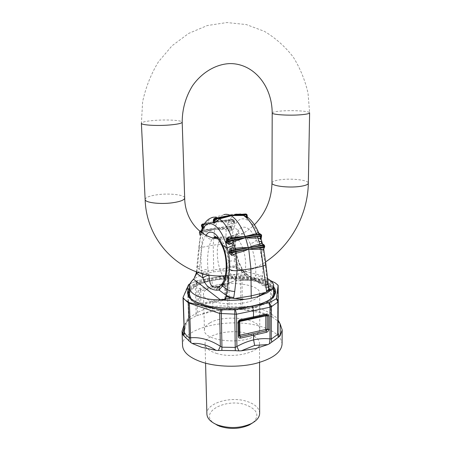 <?xml version="1.0" encoding="UTF-8"?>
<svg xmlns="http://www.w3.org/2000/svg" width="451" height="451" viewBox="0 0 451 451"><rect width="100%" height="100%" fill="white"/><g stroke="black" fill="none" stroke-linecap="round" stroke-linejoin="round"><path stroke-width="0.34" stroke-dasharray="2.25 1.69" d="M277.85 284.835L278.177 285.866L277.979 318.705L277.664 318.694L277.861 285.303L275.116 282.822L271.733 281.469L271.62 314.426L270.465 313.394L270.132 316.281L259.173 312.543L246.207 310.226C253.4 309.595 260.881 311.427 268.644 315.717M184.239 332.393L184.256 331.773C185.632 323.423 187.058 318.688 188.529 317.56L187.537 287.417L188.033 286.864L189.037 317.566L188.529 317.56L187.593 320.932L186.111 322.702C185.513 323.367 184.837 325.098 184.081 327.888M186.111 322.702L183.985 325.199M211.987 310.474L199.68 314.888L211.136 311.709L224.034 309.916L211.987 310.474L212.686 306.872C207.516 307.943 202.431 309.82 197.42 312.504L196.162 313.513L195.762 315.999L199.68 314.888M189.296 284.107L188.033 286.864L196.574 283.279L197.42 312.504L198.074 315.39M228.212 275.014L212.917 277.788L228.775 274.947L241.026 274.896L242.018 277.354L227.327 277.647L227.778 306.359L226.114 309.662L224.034 309.916M271.682 280.984L271.733 281.469L242.018 277.354L242.294 306.567L240.89 306.956L240.592 277.173L240.152 274.811M228.775 274.947L229.266 306.798L227.778 306.359C222.89 305.705 217.861 305.874 212.686 306.872L212.844 301.787L224.756 299.447L225.709 298.415L224.756 299.447L225.725 298.207L224.998 298.618L224.79 286.284L225.523 285.883L225.725 298.207L226.447 297.801C226.351 299.086 225.692 299.915 224.468 300.281L200.65 304.972L200.881 304.137L212.844 301.787M270.51 280.618L270.465 313.394C260.83 307.802 251.438 305.53 242.294 306.567L244.098 309.905L241.031 309.313L229.271 309.149L226.114 309.662M244.098 309.905L246.207 310.226M272.145 316.935L278.267 321.298L277.664 318.694L274.958 316.472L271.62 314.426L272.145 316.935L270.132 316.281M195.762 315.999L188.546 320.131L187.047 321.715M188.18 285.241L183.072 297.795L184.245 332.629C185.806 324.179 186.923 320.283 187.593 320.932L187.323 321.394M278.267 321.298L278.746 321.879L277.979 318.705L278.047 333.114L278.126 320.137M216.232 353.313C233.201 359.019 260.706 352.31 259.517 343.245C259.162 339.039 255.119 335.803 247.396 333.537C230.641 328.429 204.241 334.631 205.075 344.006C205.346 347.862 209.067 350.963 216.232 353.313M282.067 344.107C281.339 336.13 273.718 330.109 259.207 326.039C228.815 317.132 181.308 328.063 182.554 345.5M190.125 283.645L197.358 280.612L196.574 283.279L212.1 280.426L212.218 285.99L200.193 288.262C198.942 288.629 198.271 289.469 198.181 290.777L198.536 303.281C198.694 304.526 199.398 305.09 200.65 304.972M241.026 274.896L270.459 280.607M212.934 277.777L197.358 280.612M259.658 413.268C259.314 408.29 255.39 404.451 247.892 401.74C231.622 395.64 206.022 402.918 206.891 414.001M252.977 422.66C259.77 415.63 257.611 409.784 246.483 405.128C226.864 397.421 198.417 412.129 213.825 423.207M200.21 235.794L203.068 233.088L201.473 247.424L213.199 245.158L213.729 269.907L213.65 271.863L208.103 273.097L199.46 272.956L198.852 272.799L199.725 266.44C198.051 266.485 197.132 266.744 196.969 267.217L197.431 267.894L199.139 249.161L198.671 248.524L200.407 235.18L199.9 234.249L200.109 235.862L199.274 233.054L214.518 229.3L199.669 232.175L200.075 231.059M199.725 266.44L201.473 247.424C199.725 247.616 198.79 247.982 198.671 248.524L196.371 271.778M199.004 271.914C197.329 271.97 196.41 272.241 196.247 272.725L196.241 272.782M201.45 230.365L204.399 227.806L203.846 229.722L214.766 228.381L217.309 221.227L205.842 223.386M217.044 221.847L228.775 221.069L232.778 221.373L233.308 220.979L232.333 220.415L217.044 221.847L205.323 224.48L201.445 225.799M261.913 241.837L261.405 242.559C254.792 218.346 239.103 211.401 234.013 227.704C232.615 225.483 230.455 224.378 227.535 224.395L226.943 226.289L229.751 225.725L231.515 226.56L232.423 229.57L232.214 230.348L230.157 231.233L226.193 229.604L225.72 243.54L213.199 245.158L214.749 228.454L199.849 231.335L199.212 232.519L199.669 232.175L200.971 234.881M228.522 230.698L229.807 228.403L214.518 229.3M201.693 232.699C200.312 237.22 199.46 242.706 199.139 249.161M201.219 231.154L202.087 229.835L203.846 229.722L203.395 230.438L214.704 228.465M200.407 235.18L200.954 232.158M200.599 234.39L199.832 231.493L199.438 231.989L199.725 231.194M199.263 232.812L199.438 231.989L200.424 233.86L200.227 234.65L199.263 232.812M203.018 231.91L203.068 233.088L214.541 229.367L226.193 229.604L226.374 228.403M201.118 230.856L203.395 230.438M202.087 229.835L201.343 230.726M201.242 231.081L201.586 230.467L201.918 230.703L200.689 230.94M226.667 226.971L226.943 226.289L214.749 228.454L230.004 226.83L214.794 228.454M227.535 224.395L228.443 222.095L216.97 221.915L205.228 225.483L202.138 228.341L201.608 225.923L201.997 227.338M228.775 221.069L228.443 222.095L230.658 223.177L232.248 221.12L232.66 219.795L217.337 221.17L206.406 222.98L204.342 223.826M217.354 221.227L229.328 219.987L229.717 219.614L217.337 221.17L217.551 220.77C218.966 218.149 220.646 216.3 222.597 215.234L210.916 218.036L206.406 222.98L204.686 223.47M202.922 227.253L201.885 225.539L201.918 224.835L216.959 221.864M204.399 227.806L205.323 224.48M213.554 219.727L214.501 219.079L214.073 218.684L213.565 220.189M214.129 218.538L217.382 217.816M222.597 215.234L223.865 214.687L239.966 213.977M214.49 218.842L217.111 217.872M265.853 263.97L265.115 263.063L267.33 281.892L262.008 278.526C264.314 270.482 261.93 252.07 256.394 239.842C251.252 229.26 246.02 225.32 240.699 228.02L238.461 230.117C233.325 236.166 233.77 251.686 239.56 264.314L242.847 270.955L248.98 276.514L256.461 281.373L258.62 282.213L260.312 282.225L262.008 278.526C260.407 276.362 258.186 275.443 255.356 275.775C256.777 268.999 254.589 253.845 250.204 243.737C253.135 242.942 255.198 241.64 256.394 239.842L261.405 242.559L265.12 263.063M268.948 288.403L268.198 287.315L267.33 281.892L268.074 282.946M250.204 243.737C246.139 235.202 241.967 231.927 237.694 233.922L235.794 235.653C231.656 242.424 232.135 251.951 237.237 264.235C238.833 263.739 239.684 263.632 239.797 263.92L239.56 264.314L234.954 261.394L232.423 243.805C230.844 243.089 228.612 243.004 225.72 243.54L228.358 261.507C231.188 260.706 233.387 260.667 234.954 261.394L235.924 266.49C234.357 265.746 232.164 265.774 229.345 266.575L228.358 261.507M235.794 235.653L237.491 234.695C238.697 233.471 239.019 231.944 238.461 230.117L234.013 227.704C232.378 232.192 231.848 237.559 232.423 243.805M232.423 229.57L230.884 226.853L231.013 227.259L230.004 226.83L229.807 228.403L232.214 230.348M214.603 229.283L229.801 227.659L230.816 228.071L231.825 229.858L232.051 229.085L231.013 227.259L230.371 228.584L230.157 231.233M231.515 226.56L230.867 226.96L230.1 226.605L229.751 225.725M230.658 223.177L232.192 223.921L232.778 221.373L234.526 223.876L234.841 223.279L234.204 221.621L233.545 220.082L232.975 219.733L229.328 219.987M234.841 223.279L234.278 220.443L233.595 220.454L234.204 221.621L233.663 220.195L232.778 219.671L233.624 220.37L234.526 222.715L234.204 223.324L233.308 220.979L233.663 220.195L232.727 219.925L232.975 219.733L225.415 220.359L232.727 219.925L232.62 219.428L229.717 219.614L234.03 214.98M234.278 220.443L232.62 219.428M232.192 223.921L234.526 223.876M247.182 215.059L245.936 214.591L246.669 218.166L247.187 218.425L247.374 217.151M243.168 214.755L241.398 214.405L243.213 214.783L245.485 214.214L245.936 214.591L244.476 215.843L246.669 218.166M245.637 213.994L241.122 214.377M241.246 214.349L239.38 214.529M247.187 218.425L247.605 217.393M241.708 214.31L243.213 214.783L244.476 215.843M236.144 214.783L242.097 214.298M261.073 239.092L260.39 237.609L261.315 236.752M260.374 234.035L261.202 234.785L261.569 236.38M258.88 233.291L260.678 234.244L260.018 236.6L259.043 233.607M262.459 243.839L263.711 249.115M263.232 247.481L264.506 247.362L264.404 245.474L263.953 244.865L262.961 246.364M263.784 244.735L262.555 244.2M237.237 264.235L240.056 269.67C245.93 277.371 253.84 280.855 253.225 280.015L254.161 278.797L255.356 275.775M240.056 269.67C241.606 269.315 242.548 269.467 242.875 270.126L242.847 270.955L235.924 266.49L236.065 267.031L236.984 268.723L248.98 276.514L242.875 270.126L239.797 263.92C237.745 259.009 236.386 254.088 235.71 249.155C235.151 241.911 235.811 239.814 236.121 238.337L237.694 233.922L229.954 236.645C219.626 242.61 228.606 284.113 239.611 280.618L240.377 280.353C245.231 278.301 247.204 265.554 244.307 253.445C241.477 241.302 234.723 233.517 230.151 236.516M254.161 278.797C256.884 278.628 258.93 279.772 260.312 282.225L268.198 287.315L270.16 290.337M205.791 235.196C201.484 241.336 199.928 257.369 201.665 270.961C203.023 270.115 205.104 269.58 207.911 269.371L208.847 274.918M219.051 286.475L222.151 284.801L224.948 281.418C230.072 273.808 230.23 257.995 225.663 247.74C222.676 240.879 219.468 237.299 216.04 236.989M205.938 235.275C207.11 237.88 209.112 239.244 211.953 239.363C208.244 246.139 206.896 256.145 207.911 269.371M220.297 285.979L222.151 284.801M222.755 282.687L224.948 281.418M222.444 246.573C222.794 247.475 223.865 247.864 225.663 247.74M240.428 270.437L237.079 268.813M241.381 270.639L258.575 274.704L267.415 278.543M240.958 270.566L219.609 271.051L229.536 267.387L231.977 266.868L236.065 267.031M231.977 266.868L236.984 268.745M236.702 268.587L238.765 269.822M269.078 288.967L268.317 287.885M213.65 271.863L213.103 272.021M219.609 271.051L214.231 271.818M198.852 272.799L196.117 273.43M196.98 273.041L195.779 274.309M209.078 287.794C205.385 289.683 203.525 291.791 203.502 294.131C202.037 303.765 241.589 307.774 255.125 299.047C258.152 297.271 259.675 295.371 259.697 293.347C260.498 283.594 223.549 279.812 209.078 287.794M209.907 322.922C206.276 325.024 204.45 327.375 204.433 329.985C203.035 340.73 241.95 345.269 255.266 335.567C258.243 333.588 259.742 331.474 259.765 329.213C260.554 318.327 224.141 314.026 209.907 322.922M273.65 293.697C274.591 279.034 220.212 273.475 198.293 285.162C192.515 288.014 189.6 291.25 189.561 294.875M190.982 298.658C197.786 311.038 249.995 313.546 267.172 301.995L272.336 297.519M208.103 273.097L198.051 276.548L193.699 279.073M183.038 298.021L183.095 297.277M196.856 280.742L195.283 283.634L196.162 313.513L189.037 317.566L188.546 320.131M229.271 309.149L229.266 306.798L240.89 306.956L241.031 309.313M200.193 288.262L200.774 290.794L224.79 286.284L224.491 285.021L200.481 289.531L199.477 290.782L200.774 290.794L200.881 304.137L199.827 303.292L199.477 290.782L198.181 290.777M224.468 300.281L224.998 298.618L201.112 303.303L198.536 303.281M189.008 284.327L197.341 280.618L212.911 277.788L212.1 280.426L227.327 277.647L228.307 274.997M212.522 287.259L212.218 285.99L224.186 283.758C225.421 283.662 226.109 284.237 226.25 285.494L226.447 297.801M224.186 283.758L224.491 285.021L225.523 285.883L226.25 285.494M188.868 296.053C190.221 302.379 203.288 308.18 221.063 309.623C238.81 311.083 258.496 307.853 267.905 302.17C271.694 299.876 273.847 297.44 274.377 294.858M273.661 290.636C267.426 277.568 218.104 274.27 197.651 285.004C193.524 287.022 190.796 289.294 189.465 291.808M188.157 293.905L188.146 294.441C188.247 301.037 200.96 307.402 219.338 309.16C237.688 310.948 258.592 307.683 268.396 301.753C272.799 299.069 275.014 296.228 275.054 293.223L275.031 292.693M273.672 289.226C265.588 276.615 217.41 273.87 197.211 284.395C193.53 286.193 190.931 288.195 189.42 290.405M273.678 286.96C264.168 274.749 216.796 272.432 196.743 282.777C193.411 284.389 190.942 286.176 189.347 288.138M273.672 288.195C265.588 275.629 217.388 272.894 197.183 283.386C193.496 285.173 190.897 287.174 189.386 289.373M188.112 293.398C188.208 299.971 200.932 306.314 219.321 308.067C237.671 309.843 258.586 306.59 268.396 300.682C272.804 298.004 275.02 295.174 275.059 292.18L275.054 293.223C274.992 296.408 272.725 299.368 268.249 302.097C258.389 308.084 237.581 311.308 219.316 309.51C201.045 307.723 188.321 301.409 188.146 294.441L188.112 293.398M272.201 112.964C272.477 112.113 275.555 111.453 281.441 110.991C293.003 110.055 310.068 111.126 309.617 112.835L308.039 93.199C305.107 80.301 300.18 68.264 293.263 57.097C285.257 46.701 275.668 38.126 264.495 31.384L246.331 24.568L226.904 22.55L207.319 25.538L188.704 33.402L172.085 45.737L158.402 61.866C150.938 74.206 145.684 87.5 142.629 101.746L141.383 123.264C141.873 122.029 146.321 121.077 154.727 120.394C167.22 119.402 182.486 120.355 182.193 122.182M145.137 199.489C145.56 197.358 149.845 195.745 157.98 194.652C170.078 193.073 184.927 194.883 184.685 198.045M271.97 183.005C272.241 181.528 275.24 180.411 280.967 179.661C292.214 178.162 308.805 180.214 308.332 183.185M196.895 271.959L197.431 267.894L201.665 270.961L202.042 273.498M201.445 225.207L202.206 224.203L217.264 221.238M201.732 224.587L202.386 224.074M247.103 217.737L246.579 217.472L246.556 214.699L246.015 213.988M247.097 216.683L247.086 214.958L246.607 214.264M234.216 214.873L235.822 214.157M261.58 235.817L260.571 237.299L260.199 236.268L261.202 234.785M260.39 237.609L260.018 236.6M264.404 245.474L263.198 246.184L263.474 247.317L264.658 246.618M224.553 278.43C227.146 281.745 229.649 282.907 232.068 281.909L232.834 281.458C242.937 275.64 233.579 233.347 223.189 237.254L221.875 237.801C215.279 241.381 215.967 264.421 222.833 275.815M258.62 282.213C257.245 280.477 255.48 279.71 253.327 279.913L240.377 280.353M237.604 233.979L229.136 236.876L216.255 237.136M213.193 238.01L211.953 239.363M221.875 237.801L216.897 237.654M232.068 281.909L219.66 286.255M258.575 274.704L241.353 270.673L268.976 288.55M229.536 267.387L229.345 266.575M228.916 267.747L213.729 269.907L199.46 272.956M239.323 320.999L239.03 321.49M184.504 293.64L186.167 289.784M205.571 363.196L205.075 344.006M259.556 362.441L259.517 343.245M218.07 238.883C231.075 240.039 243.19 235.337 254.415 224.778M225.291 275.708C239.831 274.665 253.287 270.048 265.667 261.851M213.588 221.193L213.83 219.857L214.501 219.079L217.743 217.822L222.546 216.796M231.566 227.98L231.008 226.994L230.173 226.571L228.494 226.752L230.1 226.605L231.566 227.98M262.454 243.828L262.555 244.205M220.302 285.979L232.834 281.458L236.301 280.657L253.225 280.015C253.27 279.721 256.061 280.477 256.461 281.373L269.783 290.027M222.749 282.687L222.371 283.341M237.034 268.785L237.502 269.129M204.433 329.985L203.502 294.131M259.765 329.213L259.742 317.171M259.737 316.331L259.697 293.347"/><path stroke-width="0.68" d="M201.806 347.36L192.194 343.459C200.035 342.85 207.979 345.145 216.012 350.342L201.806 347.36M190.125 283.645L188.935 284.429L183.095 297.277L183.191 297.885L185.305 300.135L183.038 298.021L184.239 332.393L186.511 335.572L189.414 337.929L190.514 337.771C200.086 336.948 210.031 339.772 220.347 346.244L219.716 313.462L236.521 314.206L270.036 307.204L269.957 338.893L271.248 339.096L271.35 306.776L270.036 307.204L268.875 302.784L252.329 306.201L253.485 310.677L253.513 316.827L240.372 319.641C239.002 320.075 238.252 321.022 238.134 322.471L238.291 336.299C238.444 337.669 239.199 338.273 240.558 338.109L253.597 335.2L253.62 339.891C247.982 341.21 242.412 343.414 236.905 346.515L235.225 347.417L235.309 350.664L221.853 350.421L221.948 347.18L220.347 346.244L218.385 350.5L216.012 350.342M280.133 323.942L282.179 329.895L280.268 335.567L280.133 323.942L278.126 320.137M255.779 348.516L241.313 350.805L254.652 345.41L267.928 344.57L255.779 348.516M185.305 300.152L188.264 302.756L189.397 303.196L189.437 302.683L185.305 300.135M268.875 302.784L269.388 302.632L271.35 306.776L277.912 302.029L278.239 301.415L278.047 333.114L277.72 334.422L277.912 302.029L276.424 298.765L278.143 285.291L275.116 282.822L270.459 280.607M240.372 319.641L238.94 321.969L239.746 321.473L240.056 320.56L253.174 317.746L253.513 316.827L266.524 314.043C267.86 313.902 268.587 314.522 268.717 315.903L265.808 315.869L266.27 314.939L267.263 315.886L267.246 329.467L265.802 329.45L239.887 335.262L240.225 336.683L266.152 330.865L265.802 329.45L265.808 315.869L239.746 321.473L239.887 335.262L239.092 335.781L240.225 336.683L240.558 338.109M184.081 327.888L182.627 334.168L182.046 331.293L183.985 325.199M184.239 332.393L183.044 335.02L182.627 334.168M221.779 309.91L221.328 313.704L221.948 347.18L235.225 347.417L234.74 309.758L220.787 309.798L219.716 313.462L189.397 303.196L190.767 342.534L183.044 335.02M234.74 309.758L235.383 309.674L236.521 314.206L236.905 346.515L238.929 350.872L241.313 350.805M235.309 350.664L238.929 350.872M254.652 345.41L253.62 339.891C259.24 338.639 264.686 338.306 269.957 338.893L269.54 343.713L267.928 344.57M278.239 301.415L278.047 333.12L279.558 336.401L269.54 343.713M279.558 336.401L280.263 335.572M278.78 321.924L279.434 322.927M221.853 350.421L218.385 350.5M190.767 342.534L192.194 343.459M182.046 331.293L182.554 345.5C183.01 352.293 189.561 357.868 202.211 362.215C217.016 366.973 238.399 367.571 255.063 363.63C272.398 358.99 281.396 352.485 282.067 344.107L282.179 329.895M269.388 302.632L276.424 298.765M252.329 306.201L235.383 309.674M220.787 309.798L189.437 302.683M205.571 363.196L206.891 414.001C207.105 418.049 210.07 421.454 215.787 424.211L217.748 425.028C229.294 428.738 240.389 428.303 251.044 423.72C256.687 420.8 259.556 417.316 259.658 413.268L259.556 362.441M213.825 423.207L219.389 426.184C229.734 429.515 239.684 429.127 249.24 425.005L252.977 422.66M229.559 269.388L227.281 289.548C229.018 290.669 231.493 291.318 234.712 291.487L237.102 270.758C233.838 270.842 231.324 270.386 229.559 269.388C229.999 262.268 229.238 255.181 227.287 248.135C220.804 223.301 206.186 216.006 201.738 232.558L201.693 232.699M234.712 291.487L233.765 297.435C230.557 297.271 228.082 296.617 226.357 295.473L219.107 290.083C218.797 287.93 219.44 286.323 221.029 285.269L222.371 283.341M196.371 271.778L196.247 272.725L196.704 273.413L196.895 271.959M229.108 251.985L230.021 248.524L231.949 247.774L235.084 248.383L233.246 241.798L245.558 237.7L248.715 249.014L231.994 251.968L231.425 250.108L229.108 251.985L229.362 253.135L231.701 255.39L233.511 254.99L236.065 253.174C240.439 252.312 244.662 250.965 248.738 249.127L264.309 246.59L264.269 247.379L248.755 249.008M213.627 219.474L213.622 222.963L214.101 223.234L216.215 221.931L219.406 218.91L231.143 215.787C236.296 218.927 240.862 225.573 244.842 235.726L245.524 237.598L229.035 241.51L228.916 240.654L245.474 237.604M223.865 214.687C225.754 214.062 227.755 214.214 229.869 215.133L230.765 215.572L214.856 218.729L215.195 219.299L230.72 215.578M202.048 228.589L201.574 229.959L201.738 232.558L205.791 235.196M200.954 232.158L201.219 231.154M199.9 231.335L200.12 231.07L199.725 231.194M201.343 230.726L200.12 231.07L201.118 230.856M201.45 230.365L201.208 231.188L200.12 231.51M201.997 227.338L202.476 228.618L202.753 228.009L201.749 225.004L202.533 224.147L201.789 224.48L201.462 225.618L201.732 224.587M201.445 225.799L202.33 228.02L202.612 227.405L202.211 224.626L203.751 224.886L204.427 223.719C206.502 220.748 208.661 218.853 210.916 218.036C212.9 216.948 215.054 216.875 217.382 217.816L230.196 215.279L239.38 214.529M202.386 224.074L204.342 223.826M202.753 228.009L203.751 224.886M201.445 225.207L202.476 228.618M214.101 223.234L214.732 219.789L214.118 219.671L214.856 218.729L214.355 218.453L230.202 215.313L217.833 217.748M214.129 218.538L213.644 219.197M216.215 221.931L214.732 219.789L215.195 219.299L217.54 220.511M259.037 233.601L257.978 232.654L256.354 233.635L245.102 236.431L231.735 237.491C228.11 228.245 224 222.05 219.406 218.91L218.712 218.222M213.554 219.727L213.284 220.314L213.565 220.189M213.284 220.314L213.622 222.963M261.202 234.785L260.779 234.486L245.186 236.521L260.374 234.035L259.054 233.618C255.852 226.024 251.951 220.5 247.334 217.038L243.529 215.46L230.765 215.572L246.364 214.242L246.68 214.8L230.811 215.567M245.186 236.521L228.189 239.098L227.569 239.464L227.862 241.172L228.454 241.753L229.035 241.51L230.85 243.771L233.246 241.798L232.84 240.411M229.181 244.493L226.611 243.01L228.454 241.753L229.181 244.493L230.85 243.771M227.513 239.554L226.255 241.973L226.785 238.32L227.603 239.419M234.345 245.496C231.121 246.167 228.764 247.047 227.287 248.135L222.619 245.282L222.444 246.573M232.186 238.534L231.735 237.491L228.561 237.249L226.785 238.32M228.561 237.249L228.189 239.098L228.539 239.571L245.09 236.538M262.459 243.839L262.24 243.241L261.456 242.948L259.787 244.324L257.904 237.863C254.082 238.258 249.967 238.201 245.558 237.7L257.724 236.459L261.49 236.493L261.642 235.653L245.57 237.592M265.588 285.517C267.353 284.699 268.182 283.809 268.057 282.845L265.853 263.993C265.87 264.788 265.008 265.47 263.277 266.056L250.914 268.762L251.235 298.274L257.143 296.888L266.648 291.853L260.887 249.014C256.969 249.55 252.921 249.589 248.738 249.127L250.914 268.762L237.102 270.758L235.822 251.765L248.664 249.02M229.362 253.135L231.38 252.898L230.873 252.244L231.994 251.968L232.011 252.769L235.822 251.765M231.949 247.774L231.425 250.108L248.405 247.836L230.619 251.072L230.749 250.35L230.021 248.524M231.701 255.39L231.38 252.898L232.011 252.769L233.511 254.99M235.433 249.674L235.084 248.383C239.52 247.655 243.968 247.436 248.428 247.717C252.075 246.099 255.864 244.966 259.787 244.324L260.368 245.553L248.495 247.819L264.049 245.417L263.852 244.752L264.489 245.406L264.049 245.417L264.309 246.59L264.658 246.618M263.756 249.341L265.853 263.97M266.473 290.98C268.232 290.162 269.055 289.26 268.931 288.279L268.074 282.946M247.182 215.059L247.193 216.739L246.821 214.372L245.637 213.994M247.374 217.151L247.097 215.155L246.68 214.8L246.409 216.356M241.122 214.377L230.292 215.302L245.829 213.977L246.607 214.264M257.042 234.621L256.354 233.635C252.622 224.564 248.349 218.51 243.529 215.46L243.027 214.761M261.315 236.752L261.569 236.38M257.978 232.654L261.247 234.588M261.056 239.357L261.456 236.544L261.056 239.357L260.312 239.036L261.236 236.386L260.374 234.035M257.724 236.459L257.904 237.863L260.312 239.036M259.021 241.488C260.813 241.262 261.777 241.375 261.907 241.832L261.913 241.837M263.762 249.984L263.773 248.535L263.762 249.984L263.068 250.006L260.887 249.014L260.881 247.588M264.506 247.362L263.068 250.006M261.456 242.948L263.688 244.78L260.368 245.553M264.404 245.474L264.748 246.567L263.773 248.535L264.449 247.419M262.24 243.241L262.55 243.98L263.784 244.735M220.86 299.938L221.441 299.926L220.86 299.938C228.882 300.558 236.837 300.372 244.707 299.374L230.805 298.145L226.21 296.11L227.281 289.548L222.377 285.985C228.285 277.044 228.24 257.792 222.619 245.282C217.698 234.396 212.799 230.286 207.911 232.964L205.938 235.275M222.755 282.687L222.377 285.985L219.107 290.083L216.666 290.202C209.85 289.632 205.306 285.613 203.046 278.132C204.241 276.638 206.203 275.674 208.926 275.245C209.749 284 210.628 288.967 219.051 286.475M208.926 275.245L208.847 274.918M189.33 287.512C189.217 284.756 190.643 282.005 193.62 279.27L193.502 279.265C190.672 281.914 189.279 284.575 189.319 287.242L189.33 287.512C189.747 291.893 193.964 295.292 201.992 297.705C207.212 299.154 213.357 299.876 220.426 299.881L193.62 279.27L196.704 273.413L203.046 278.132L202.042 273.498M226.21 296.11L225.128 299.007L221.441 299.926M257.143 296.888L267.184 292.857L271.198 289.931C272.849 288.657 273.678 287.281 273.684 285.81L273.255 283.933C274.191 286.092 273.464 288.076 271.062 289.903L268.976 288.55M270.882 290.173L269.957 290.168M267.415 278.543C270.437 280.291 272.387 282.089 273.255 283.933M266.648 291.853L269.022 290.495L270.47 290.41M268.475 290.715L269.016 288.741M269.016 288.736L268.948 288.403M196.241 272.782L196.602 274.016M195.779 274.309L195.103 276.3M193.502 279.265L193.902 278.803M194.984 276.023L194.46 277.76M220.387 299.949C213.317 299.909 207.184 299.165 201.992 297.705M230.805 298.145L225.128 299.007M225.539 299.12L223.273 299.729M251.235 298.274L251.821 298.184M244.707 299.374L250.604 298.432M189.319 287.242L189.561 294.875L190.982 298.658M272.336 297.519L273.65 293.697L273.684 285.81M188.896 340.945L189.414 337.929L188.304 302.249M278.239 301.33L278.149 285.393M271.806 342.151L271.248 339.096L277.72 334.422L278.352 337.371M268.717 315.903L268.689 329.489C268.559 330.91 267.826 331.84 266.502 332.28L253.597 335.2L253.248 333.774M253.174 317.746L266.163 314.956L266.524 314.043M268.689 329.489L267.246 329.467L266.152 330.865L266.502 332.28M238.134 322.471L238.94 321.969L239.092 335.781L238.291 336.299M183.191 297.885L184.397 333.097L183.822 336.006M188.935 284.429L186.167 289.784M278.149 285.331L278.239 301.375L276.7 298.404M274.377 294.858L273.661 290.636M189.465 291.808L188.868 296.053M275.031 292.693L273.672 289.226M189.42 290.405L188.157 293.905M189.347 288.138C183.416 295.236 192.859 303.715 212.601 306.905C232.259 310.158 257.758 307.035 268.886 300.265C275.764 295.907 277.365 291.47 273.678 286.96M189.386 289.373L188.112 293.398C188.078 299.503 200.684 305.97 219.231 307.7C237.7 309.493 258.795 306.195 268.542 300.338M268.644 300.276C272.923 297.637 275.059 294.943 275.059 292.18L273.672 288.195M265.667 261.851C291.132 245.056 307.847 214.36 308.332 183.185L309.617 112.835C309.414 113.652 306.449 114.3 300.732 114.779C288.899 115.783 271.513 114.627 272.201 112.964C272.038 85.419 253.406 63.467 229.999 63.591C216.463 64.019 202.093 72.019 192.43 85.893C185.62 97.072 182.21 109.17 182.193 122.182L184.685 198.045C184.374 200.075 180.237 201.665 172.276 202.809C159.919 204.512 144.743 202.584 145.137 199.489C146.412 244.842 185.615 279.462 225.291 275.708M145.137 199.489L141.383 123.264C140.904 125.057 156.531 126.077 169.317 125.017C177.553 124.301 181.849 123.36 182.193 122.182M308.332 183.185C308.123 184.6 305.237 185.694 299.678 186.472C288.183 188.084 271.305 185.891 271.97 183.005L272.201 112.964M230.619 251.072L230.873 252.244L229.785 252.938L229.508 251.776L230.619 251.072M228.539 239.571L228.916 240.654L227.862 241.172L226.949 242.666L226.582 241.606L227.49 240.112L228.539 239.571M213.627 219.4L214.118 219.671L214.18 222.506L213.689 222.23L213.627 219.4M226.611 243.01L226.255 241.973M247.103 217.737L247.097 216.683M235.822 214.157L241.246 214.349M222.833 275.815L224.553 278.43M216.897 237.654L213.65 237.677L213.193 238.01M216.04 236.989L213.65 237.677M216.666 290.202C216.965 288.099 217.963 286.785 219.66 286.255M266.034 292.299L251.066 295.924L234.278 298.59M233.573 298.393L233.765 297.435M239.323 320.999L266.27 314.939L240.073 320.548L239.03 321.49M183.055 297.451L183.038 298.021M189.008 284.327L188.18 285.241M249.24 425.005L251.044 423.72M217.63 425.451L215.787 424.211M184.685 198.045C184.854 219.163 199.489 237.102 218.07 238.883M254.415 224.778C265.752 213.024 271.603 199.094 271.97 183.005M200.075 231.059L200.689 230.94M214.208 218.447L213.548 219.31L213.588 221.193M214.287 218.436L222.546 216.796M261.259 234.61L261.636 235.631M245.688 213.971L236.144 214.783M261.073 239.092L261.89 241.759M239.966 213.977L241.708 214.31M261.907 241.832L262.454 243.828M222.439 246.573C216.424 233.9 214.05 236.764 214.513 236.798L214.721 237.164L216.255 237.136M222.749 282.687C227.112 276.181 227.659 257.871 222.439 246.567M269.783 290.027L269.078 288.967M196.117 273.43L195.773 274.321M259.742 317.171L259.737 316.331"/></g></svg>

